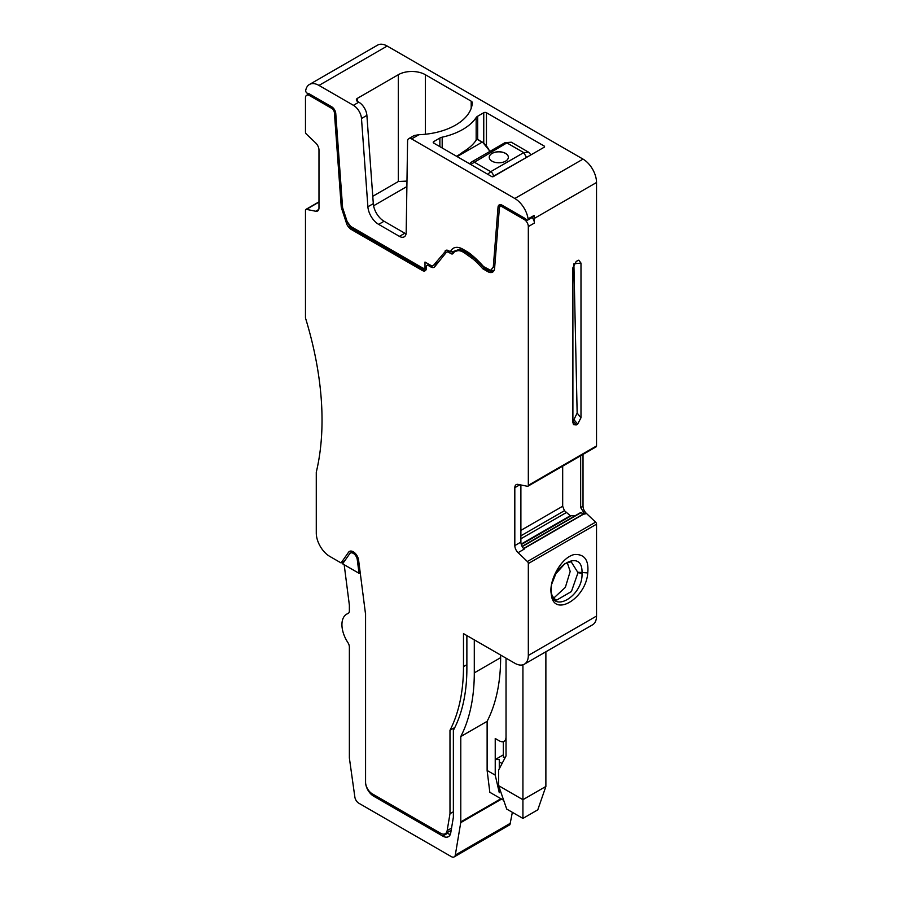<?xml version="1.0" encoding="UTF-8"?>
<svg xmlns="http://www.w3.org/2000/svg" width="902" height="902" viewBox="0 0 902 902"><rect width="100%" height="100%" fill="white"/><g stroke="black" fill="none" stroke-linecap="round" stroke-linejoin="round"><path stroke-width="1.35" d="M530.996 154.84L528.549 152.179L523.735 152.618L490.744 171.662L473.877 161.932A3.822 2.21 -120 0 0 471.971 161.74L504.962 142.696L511.276 142.2L506.868 142.888L470.697 164.446M477.677 139.618L477.045 139.258A6.686 3.856 0 0 0 476.166 140.182A59.216 34.186 0 0 1 463.188 151.829A59.216 34.186 0 0 1 456.525 156.26M505.56 161.176A9.55 5.513 0 0 0 508.356 157.275A9.55 5.513 0 0 0 502.459 152.179A9.55 5.513 0 0 0 492.052 153.374A9.55 5.513 0 0 0 489.256 157.275A9.55 5.513 0 0 0 495.153 162.371A9.55 5.513 0 0 0 505.56 161.176M527.805 156.677L493.439 176.24A3.822 2.21 -120 0 0 490.744 171.662L487.711 174.266M508.356 157.32A9.55 5.513 0 0 0 502.425 152.258A9.55 5.513 0 0 0 492.052 153.453A9.55 5.513 0 0 0 489.256 157.32M453.289 253.18L452.443 252.797L453.717 252.639M468.33 252.402L464.688 253.067A16.416 9.482 -120 0 0 455.172 251.421L460.595 249.944L466.041 252.289L473.37 257.487A22.922 13.237 60 0 1 476.245 259.821A75.452 43.567 60 0 1 484.16 267.973M493.405 271.491L489.143 270.859L484.16 267.984L486.02 268.018M492.368 270.408L493.631 271.141L489.143 270.859L487.79 271.637A9.674 5.581 -120 0 0 492.627 272.111A9.674 5.581 -120 0 0 494.6 268.356L499.381 208.024A3.822 2.21 -120 0 1 500.17 206.547A3.822 2.21 -120 0 1 502.076 206.727L524.276 219.547A5.728 3.304 -120 0 1 528.324 226.56L528.324 485.332A1.905 1.105 -120 0 1 527.929 486.212A1.905 1.105 -120 0 1 527.388 486.279L518.086 484.397A6.686 3.856 -120 0 0 516.203 484.645A6.686 3.856 -120 0 0 514.817 487.7L514.817 545.586A6.686 3.856 -120 0 0 518.086 552.667L527.388 561.529A1.905 1.105 -120 0 1 528.324 563.547L528.324 655.45A19.1 11.027 -120 0 1 524.366 664.188A19.1 11.027 -120 0 1 514.817 663.241L463.493 633.61L463.493 666.634A210.11 121.308 -120 0 1 449.985 730.304L454.822 727.508M426.308 268.751L422.97 268.165L350.641 226.402L347.123 221.509L342.805 208.317A3.822 2.21 60 0 1 342.557 207.133L335.758 113.415A5.728 3.304 60 0 0 331.722 106.819L309.521 94A7.644 4.409 60 0 0 307.526 93.289A1.905 1.105 60 0 1 306.173 92.263A1.905 1.105 60 0 1 305.699 90.504A19.1 11.027 60 0 1 309.431 84.484L377.634 45.1A19.1 11.027 60 0 1 387.183 46.047L583.019 159.113L514.817 198.496A19.1 11.027 60 0 1 528.098 218.904A1.905 1.105 60 0 1 527.726 220.077L533.804 216.57A1.905 1.105 -120 0 0 534.176 215.398A19.1 11.027 60 0 1 534.401 218.374L534.401 223.053A5.728 3.304 -120 0 0 532.124 217.529M527.929 486.212L596.132 446.828A1.905 1.105 -120 0 0 596.526 445.96L596.526 182.508L534.401 218.374M580.989 263.091L578.791 260.171L576.243 261.366L572.894 267.77L572.894 422.418L573.525 424.662L576.243 424.943L577.652 424.132L580.989 417.739L580.989 263.091L573.886 263.779M520.894 484.96L520.894 542.079A6.686 3.856 -120 0 0 524.163 549.149L518.086 552.667M524.366 664.188L592.569 624.815A19.1 11.027 -120 0 0 596.526 616.066L596.526 524.175A1.905 1.105 -120 0 0 595.591 522.145L586.289 513.283A6.686 3.856 60 0 1 583.019 506.202L583.019 454.394M551.28 593.99C548.585 581.79 560.537 557.492 574.348 554.527C584.473 553.929 588.938 560.063 587.754 572.928C586.063 598.984 552.971 618.084 551.28 593.99L551.302 591.114C551.404 614.566 583.301 596.154 582.004 573.39L578.002 572.669L571.124 561.709M318.981 202.104L306.409 209.365A1.905 1.105 -120 0 0 305.868 209.433A1.905 1.105 -120 0 0 305.474 210.313L305.474 317.955A286.509 165.416 -120 0 1 316.275 472.197L316.275 533.026A19.1 11.027 -120 0 0 329.782 556.41L341.057 562.927L344.744 560.796M306.409 209.365L315.711 211.248A6.686 3.856 -120 0 0 317.594 211A6.686 3.856 -120 0 0 318.981 207.945L318.981 150.059A6.686 3.856 -120 0 0 315.711 142.978L306.409 134.116A1.905 1.105 -120 0 1 305.474 132.098L305.474 97.901A5.728 3.304 -120 0 1 306.657 95.274A5.728 3.304 -120 0 1 309.521 95.567L331.722 108.375A3.822 2.21 -120 0 1 334.405 112.773L341.215 206.49A5.728 3.304 -120 0 0 341.576 208.272L346.639 223.73A5.13 2.965 -120 0 0 348.397 226.774L349.807 228.341A3.709 2.142 -120 0 0 350.912 229.255L422.294 270.476A5.728 3.304 -120 0 0 425.169 270.758A5.728 3.304 -120 0 0 426.353 268.131L426.353 266.721A2.864 1.657 -120 0 1 426.939 265.413A2.864 1.657 -120 0 1 428.382 265.549L430.773 266.936A6.686 3.856 -120 0 0 434.121 267.274A6.686 3.856 -120 0 0 434.764 266.71L446.095 252.639A4.781 2.762 -120 0 1 446.558 252.233A4.781 2.762 -120 0 1 448.948 252.47L450.966 253.642A3.507 2.018 -120 0 0 452.725 253.823A3.507 2.018 -120 0 0 453.097 253.473A16.416 9.482 -120 0 1 455.172 251.421M348.6 224.44L349.75 225.996L348.397 226.774M353.313 227.947L351.126 227.518L349.75 225.996M351.126 227.518L352.265 228.477L350.912 229.255M425.812 270.149L423.647 269.698L352.265 228.477L355.23 229.052M464.688 253.067L472.028 258.265A22.922 13.237 -120 0 1 474.892 260.61A75.452 43.567 -120 0 1 482.807 268.762L487.79 271.637M484.16 267.984L482.807 268.762M341.057 562.927L348.589 552.204A7.644 4.409 -120 0 1 349.446 551.415A7.644 4.409 -120 0 1 354.937 553.05A7.644 4.409 -120 0 1 358.601 560.119L365.524 614.059A5.728 3.304 -120 0 1 365.569 614.826L365.569 782.158A9.55 5.513 -120 0 0 372.323 793.861L440.514 833.222A9.55 5.513 -120 0 0 445.284 833.696A9.55 5.513 -120 0 0 447.155 830.618L449.985 813.739L449.985 730.304M453.368 811.789L449.985 813.739M580.663 455.758L580.663 507.567L584.8 514.14L583.944 513.644L523.555 548.517M348.454 613.259L347.879 613.597A22.922 13.237 -120 0 0 346.684 614.149A22.922 13.237 -120 0 0 347.879 642.562A5.728 3.304 -120 0 1 349.367 647.038L349.367 757.545A5.728 3.304 -120 0 0 349.424 758.39L354.858 797.064A5.728 3.304 -120 0 0 358.838 803.231L451.316 856.618A5.728 3.304 -120 0 0 454.18 856.9A5.728 3.304 -120 0 0 455.307 855.051L460.73 822.658A5.728 3.304 -120 0 0 460.787 821.88L460.787 736.539A210.11 121.308 -120 0 0 474.294 672.869L474.294 639.845L466.875 635.56L466.875 668.585A199.601 115.242 -120 0 1 453.368 730.361L453.368 817.246L450.729 832.952A11.455 6.618 -120 0 1 448.486 836.65A11.455 6.618 -120 0 1 442.758 836.075L447.482 833.347A11.455 6.618 -120 0 0 450.335 834.395M344.181 564.731L349.367 605.152L349.367 610.834A5.728 3.304 -120 0 1 348.183 613.45A5.728 3.304 -120 0 1 347.879 613.597M365.569 613.27L365.569 782.158A11.455 6.618 -120 0 0 373.676 796.195L442.758 836.075M512.359 812.319L509.934 824.71L454.18 856.9M460.787 736.539L487.125 721.341L487.125 770.466L489.831 792.294L503.677 800.288M506.033 658.178L506.033 755.966L498.614 770.071L498.614 785.665L506.71 809.06L522.923 818.418L537.772 809.838L545.879 786.454L545.879 651.763M502.076 763.498L499.28 761.886L499.28 759.552L495.232 759.552L503.339 754.873L503.339 757.206L505.379 757.206M498.614 785.665L522.923 799.702L522.923 664.808M522.923 818.418L522.923 799.702L545.879 786.454M503.339 754.873L503.339 741.613M487.125 770.466L495.232 775.145L495.232 738.49L499.28 740.835A9.55 5.513 -120 0 0 504.06 741.309A9.55 5.513 -120 0 0 506.033 736.934M553.636 598.184L565.351 587.349L570.188 571.451L567.189 562.453M372.763 196.286L398.323 181.528L406.971 181.088M373.586 205.78L406.881 186.556M357.474 101.407A3.822 2.21 180 0 1 356.346 99.851A3.822 2.21 180 0 1 357.474 98.295L357.474 101.407L358.816 102.185A11.455 6.618 60 0 1 366.888 115.388L373.304 203.649L367.892 206.772L361.488 118.512A11.455 6.618 60 0 0 353.415 105.308L318.981 85.419A19.1 11.027 60 0 0 309.431 84.484M367.892 206.772A15.278 8.817 60 0 0 378.66 224.373L384.06 221.249A15.278 8.817 60 0 1 373.304 203.649M384.06 221.249L404.829 233.246L399.428 236.369L378.66 224.373M406.069 233.832A9.55 5.513 60 0 1 404.829 233.246M514.817 198.496L411.628 138.919A5.728 3.304 60 0 0 408.764 138.637A5.728 3.304 60 0 0 407.58 141.174L406.182 232.603A9.55 5.513 60 0 1 404.209 236.843A9.55 5.513 60 0 1 399.428 236.369M572.894 420.197L573.909 419.61L577.156 413.093L573.897 264.004M551.28 590.539L551.28 590.675C549.634 566.343 582.985 547.097 582.015 572.928L582.004 573.39M551.302 591.114L551.302 591.036C551.021 593.99 552.452 596.876 555.598 599.706L556.782 600.056L571.428 591.52L578.002 572.669M495.232 775.145L499.28 792.689L499.28 787.615M499.28 761.886L499.28 768.786M357.474 98.295L398.323 74.708A19.1 11.027 180 0 1 425.338 74.708L471.194 101.182A3.822 2.21 180 0 1 472.31 102.738A3.822 2.21 180 0 1 472.31 102.805A57.3 33.081 180 0 1 418.923 134.714L414.165 135.514L408.764 138.637M544.526 147.026L544.526 146.248L544.526 147.026L493.202 176.657L491.861 176.657L433.783 143.125A1.905 1.105 180 0 1 433.219 142.347A1.905 1.105 180 0 1 433.783 141.569L439.86 138.062A6.686 3.856 180 0 1 442.183 137.183L442.183 147.984M544.526 146.248L486.449 112.716A1.905 1.105 180 0 0 483.754 112.716L477.677 116.223A6.686 3.856 180 0 0 476.166 117.564A59.216 34.186 180 0 1 442.183 137.183M446.4 250.181L433.828 264.962A5.728 3.304 60 0 1 433.422 265.346A5.728 3.304 60 0 1 433.264 265.447A5.728 3.304 60 0 1 430.401 265.165L425 262.042L425 268.435L426.33 268.548M445.148 250.903A5.728 3.304 60 0 1 445.712 250.418A5.728 3.304 60 0 1 448.576 250.7L447.99 251.41M461.644 248.546L453.898 251.32L450.448 251.782L448.576 250.7M450.448 251.782A18.626 10.756 60 0 1 458.047 247.419A18.626 10.756 60 0 1 462.737 249.132L467.067 251.624A26.271 15.165 60 0 1 470.878 254.285A78.801 45.495 60 0 1 483.585 266.609L490.62 270.296L493.281 267.206L494.691 267.296M501.726 204.991L498.039 207.11L493.281 267.206M498.039 207.11A5.728 3.304 60 0 1 499.212 204.889A5.728 3.304 60 0 1 502.076 205.171L524.276 217.991A7.644 4.409 60 0 1 526.272 219.581A1.905 1.105 60 0 0 527.726 220.077M562.679 466.142L562.679 506.248L564.438 510.69L520.894 535.822M575.138 515.741L570.301 515.73L564.438 510.69M522.078 546.375L580.403 512.697L522.078 546.375L580.403 512.697L583.944 513.644M500.633 655.055L500.633 657.671L474.294 672.869M487.125 721.341A210.11 121.308 -120 0 0 500.633 657.671M357.271 559.601L359.03 573.3L342.613 563.829L349.762 553.659A5.728 3.304 60 0 1 350.404 553.061A5.728 3.304 60 0 1 354.52 554.302A5.728 3.304 60 0 1 357.271 559.601L358.376 558.958M360.202 572.612L359.03 573.3M583.019 159.113A19.1 11.027 60 0 1 596.526 182.508M446.682 832.884L447.482 833.347M504.286 143.587L506.868 142.888L523.735 152.618L526.43 157.196M471.971 161.74L469.378 163.679M457.111 156.598L482.096 142.178L477.045 139.258M489.662 151.525A12.414 7.171 60 0 0 482.096 142.178L477.496 139.201M493.439 176.24L492.616 176.815M472.028 258.265L474.666 257.555M477.068 259.787L474.892 260.61M503.429 205.949L502.076 206.727M525.483 218.848L524.276 219.547M534.401 223.053L528.324 226.56M596.526 445.96L528.324 485.332M519.902 484.769L514.817 487.7M520.894 542.079L514.817 545.586M595.591 522.145L527.388 561.529M596.526 524.175L528.324 563.547M596.526 616.066L528.324 655.45M318.744 209.489L315.711 211.248M310.874 94.778L309.521 95.567M332.894 107.699L331.722 108.375M335.533 112.13L334.405 112.773M347.766 223.076L346.639 223.73M342.625 207.663L341.576 208.272M425.969 269.901L422.294 270.476M450.29 251.692L448.948 252.47M351.16 227.563L349.807 228.341M451.552 828.081L447.155 830.618M466.875 664.684L463.493 666.634M452.443 252.797L450.966 253.642M436.85 263.429L430.773 266.936M429.724 264.771L428.382 265.549M342.456 205.769L341.215 206.49M350.562 551.066L348.589 552.204M584.8 514.14L586.289 513.283M584.214 513.768L523.712 548.698M510.543 823.165L455.307 855.051M500.926 798.71L460.787 821.88M366.888 115.388L361.488 118.512M587.754 572.928L577.99 572.251M551.314 588.127L551.302 590.957M501.568 799.071L460.73 822.658M353.415 105.308L358.816 102.185M398.323 74.708L398.323 181.528M425.338 74.708L425.338 134.251M471.194 101.182L471.194 108.296M411.628 138.919L418.923 134.714M439.86 138.062L439.86 146.631M433.783 141.569L433.783 143.125M476.166 117.564L476.166 140.182M477.677 116.223L477.677 139.291M483.754 112.716L483.754 142.899M486.449 112.716L486.449 145.414M580.989 417.739L577.156 413.093M577.652 424.132L573.909 419.61M576.243 424.943L572.894 420.67M583.019 506.202L580.663 507.567M387.183 46.047L318.981 85.419M433.828 264.962L438.203 262.437M534.176 215.398L528.098 218.904M562.679 506.248L520.894 530.365M566.061 512.708L520.894 538.787M570.301 515.73L521.176 544.086M570.898 515.921L521.311 544.549M581.012 512.663L522.213 546.612M373.676 796.195L375.029 795.417M482.581 142.121L490 151.333M511.276 142.2L528.572 152.19M465.252 250.576L460.595 249.944M502.313 205.306L500.17 206.547M318.981 201.868L305.868 209.433M309.183 93.819L306.657 95.274M448.892 250.891L446.558 252.233M451.18 830.291L445.284 833.696M428.89 264.286L426.939 265.413M348.747 612.965L346.684 614.149M506.033 740.159L504.06 741.309M552.013 583.436L555.824 573.785L564.866 563.705L571.203 561.721M433.264 265.447L437.966 262.741M490.62 270.296L494.059 270.521M352.93 551.607L350.404 553.061"/></g></svg>
